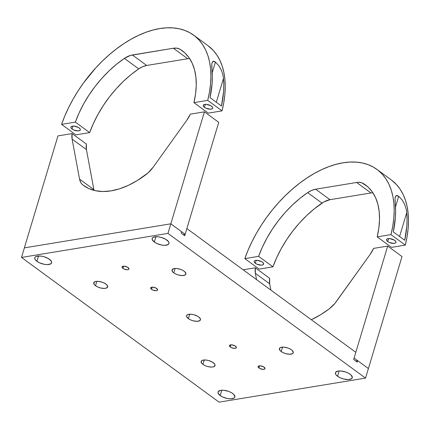 <?xml version="1.0" encoding="UTF-8"?>
<svg xmlns="http://www.w3.org/2000/svg" width="430" height="430" viewBox="0 0 430 430"><rect width="100%" height="100%" fill="white"/><g stroke="black" fill="none" stroke-linecap="round" stroke-linejoin="round"><path stroke-width="0.64" d="M72.1 139.11L72.052 133.579L57.964 135.891L24.37 247.868L170.823 223.82L204.417 111.843L190.329 114.16L186.787 120.282L153.284 167.039L148.011 172.93L137.272 180.541L128.398 185.325L119.615 188.786L111.091 190.861L102.996 191.511L95.492 190.726L88.714 188.512L82.807 184.922L81.668 183.82L80.738 182.476L79.566 179.138L72.1 139.11L86.419 149.597L93.885 189.625A21.978 12.959 -53.8 0 0 94.052 190.393L93.885 189.625L79.566 179.138L93.885 189.625L86.419 149.597L72.1 139.11A21.978 12.959 126.2 0 1 72.052 133.579L86.371 144.066A21.978 12.959 -53.8 0 0 86.419 149.597L86.371 144.066L72.052 133.579L57.964 135.891L24.37 247.868L170.823 223.82L185.142 234.307L183.191 234.629L185.142 234.307L170.823 223.82L204.417 111.843L218.736 122.33L185.142 234.307L218.736 122.33L204.417 111.843L190.329 114.16A21.978 12.959 126.2 0 1 186.787 120.282L153.284 167.039A21.978 12.959 126.2 0 1 146.06 174.537A83.511 49.251 126.2 0 1 83.57 185.497A83.511 49.251 126.2 0 1 82.807 184.922L84.35 186.05L82.807 184.922A21.978 12.959 126.2 0 1 79.566 179.138L72.1 139.11M255.366 273.34L255.323 267.809L243.165 269.803L255.323 267.809L269.642 278.296A21.978 12.959 -53.8 0 0 269.685 283.832L270.852 290.083L269.685 283.832L255.366 273.34L269.685 283.832L269.642 278.296L255.323 267.809A21.978 12.959 126.2 0 0 255.366 273.34L256.538 279.597L255.366 273.34M354.094 358.056L387.688 246.078L373.6 248.389L370.058 254.512L334.922 303.381L329.326 308.767L320.538 314.776L311.315 319.721A83.511 49.251 126.2 0 0 329.326 308.767A21.978 12.959 126.2 0 0 336.55 301.269L370.058 254.512A21.978 12.959 126.2 0 0 373.6 248.389L387.688 246.078L402.007 256.565L368.408 368.542L354.094 358.056L368.408 368.542L402.007 256.565L387.688 246.078L354.094 358.056M255.361 263.305A4.945 2.059 16.7 0 1 254.146 261.306A4.945 2.059 16.7 0 1 257.436 260.338A4.945 2.059 16.7 0 1 262.407 262.144A4.945 2.059 16.7 0 1 263.622 264.144A4.945 2.059 16.7 0 1 260.333 265.111A4.945 2.059 16.7 0 1 255.361 263.305L256.264 260.3L255.361 263.305L256.861 264.16L261.354 265.154L262.73 264.928L263.649 263.982L262.966 262.617L261.709 261.698L257.253 260.322L255.038 260.521L254.248 261.085L254.168 261.897L255.361 263.305M396.105 195.612L397.153 195.5L398.707 196.29L395.498 206.98L398.707 196.29L402.179 200.047L404.619 204.4L406.06 208.588L406.748 212.608L399.583 236.489L406.748 212.608L407.065 219.123L406.839 225.938L404.748 240.273L393.294 231.883L395.385 217.548L395.611 210.732L395.046 200.541L395.17 197.504L396.105 195.612L398.707 196.29L402.179 200.047L404.619 204.4L406.06 208.588L406.748 212.608A102.813 60.635 126.2 0 1 404.748 240.273L393.294 231.883A102.813 60.635 -53.8 0 0 395.294 204.218L395.068 198.429L395.492 196.354M387.726 241.569A4.945 2.059 16.7 0 1 386.511 239.569A4.945 2.059 16.7 0 1 389.8 238.607A4.945 2.059 16.7 0 1 394.772 240.413A4.945 2.059 16.7 0 1 395.987 242.412A4.945 2.059 16.7 0 1 392.697 243.375A4.945 2.059 16.7 0 1 387.726 241.569L388.629 238.569L387.726 241.569L389.225 242.429L393.719 243.418L395.573 242.95L396.019 242.251L395.734 241.359L394.073 239.967L389.618 238.591L387.403 238.79L386.613 239.349L386.763 240.623L387.726 241.569M390.698 238.741A4.945 2.059 -163.3 0 0 392.945 239.413M393.117 239.446L390.375 238.602M258.011 260.333L260.752 261.182M258.333 260.473A4.945 2.059 -163.3 0 0 260.58 261.15M376.938 169.415L391.252 179.901A102.813 60.635 -53.8 0 1 405.302 245.105L390.983 234.619L377.201 236.882L378.857 228.013L379.523 219.526L379.195 211.56L377.873 204.239L375.578 197.671L372.342 191.968L368.225 187.217L363.285 183.497L367.629 186.674L361.845 182.82L358.491 182.304L356.637 182.476L370.95 192.963L356.637 182.476L315.647 189.205L311.707 190.388L307.66 192.629A21.978 12.959 126.2 0 1 315.647 189.205L329.966 199.692L370.95 192.963L329.966 199.692A21.978 12.959 -53.8 0 0 321.979 203.116L307.66 192.629L299.861 198.445L292.319 205.11L285.149 212.517L278.473 220.558L272.389 229.099L266.998 238.005L262.381 247.137L258.613 256.35A83.511 49.251 126.2 0 1 307.66 192.629L321.979 203.116A83.511 49.251 -53.8 0 0 272.932 266.837L258.613 256.35L244.831 258.613A102.813 60.635 126.2 0 1 376.938 169.415A102.813 60.635 126.2 0 1 390.983 234.619L405.302 245.105L391.52 247.368L377.201 236.882L390.983 234.619L392.73 226.363L393.799 218.343L394.181 210.625L393.875 203.272L392.875 196.359L391.198 189.942L388.86 184.072L385.871 178.815L382.27 174.204L378.083 170.285L373.342 167.098L368.101 164.663L362.399 163.008L356.282 162.142L349.816 162.072L343.049 162.809L336.045 164.335L328.864 166.641L321.575 169.71L314.233 173.505L306.912 178.004L299.672 183.164L292.577 188.931L285.692 195.263L279.075 202.1L272.787 209.383L266.885 217.042L261.424 225.019L256.441 233.237L251.991 241.628L248.11 250.109L244.831 258.613L259.15 269.099L244.831 258.613L258.613 256.35L272.932 266.837L259.15 269.099L272.932 266.837L276.7 257.624L281.317 248.492L286.708 239.585L292.792 231.044L299.468 223.003L306.633 215.597L314.179 208.932L324 201.869L329.966 199.692L315.647 189.205L356.637 182.476A21.978 12.959 126.2 0 1 363.285 183.497A83.511 49.251 126.2 0 1 365.532 184.986A83.511 49.251 126.2 0 1 377.201 236.882L391.52 247.368L405.302 245.105L407.049 236.849L408.118 228.83L408.5 221.111L408.194 213.764L407.194 206.846L405.517 200.428L403.173 194.559L400.19 189.302L396.589 184.69L391.214 179.869M370.95 192.963L372.901 192.791A21.978 12.959 -53.8 0 0 370.95 192.963M258.946 368.01A3.628 1.51 16.7 0 1 258.054 366.548A3.628 1.51 16.7 0 1 260.467 365.839A3.628 1.51 16.7 0 1 264.111 367.166A3.628 1.51 16.7 0 1 265.004 368.628A3.628 1.51 16.7 0 1 262.59 369.338A3.628 1.51 16.7 0 1 258.946 368.01L259.607 365.812L258.946 368.01L260.048 368.644L263.343 369.37L264.703 369.026L265.025 368.51L263.601 366.833L260.333 365.828L258.129 366.387L258.07 366.978L258.946 368.01M151.564 289.363A3.628 1.51 16.7 0 1 150.672 287.896A3.628 1.51 16.7 0 1 153.085 287.186A3.628 1.51 16.7 0 1 156.73 288.514A3.628 1.51 16.7 0 1 157.617 289.981A3.628 1.51 16.7 0 1 155.208 290.685A3.628 1.51 16.7 0 1 151.564 289.363L152.22 287.159L151.564 289.363L152.661 289.992L155.961 290.718L157.315 290.374L157.643 289.863L156.219 288.181L152.951 287.175L150.747 287.735L150.683 288.326L151.564 289.363M154.322 242.052A8.788 3.655 16.7 0 1 152.161 238.494A8.788 3.655 16.7 0 1 158.003 236.785A8.788 3.655 16.7 0 1 166.84 239.994A8.788 3.655 16.7 0 1 169.001 243.547A8.788 3.655 16.7 0 1 163.158 245.261A8.788 3.655 16.7 0 1 154.322 242.052L155.918 236.715L154.322 242.052L156.988 243.579L161.863 245.078L164.975 245.337L168.27 244.503L169.06 243.262L168.56 241.676L165.604 239.198L160.96 237.328L157.686 236.753L153.741 237.107L152.344 238.107L152.193 239.548L154.322 242.052M36.926 261.327A8.788 3.655 16.7 0 1 34.771 257.769A8.788 3.655 16.7 0 1 40.614 256.06A8.788 3.655 16.7 0 1 49.45 259.269A8.788 3.655 16.7 0 1 51.611 262.821A8.788 3.655 16.7 0 1 45.763 264.536A8.788 3.655 16.7 0 1 36.926 261.327L38.528 255.99L36.926 261.327L39.598 262.854L44.473 264.353L47.585 264.611L50.874 263.778L51.664 262.536L51.165 260.951L48.214 258.468L43.564 256.602L40.291 256.027L36.351 256.382L34.948 257.382L34.712 258.059L35.212 259.639L36.926 261.327M220.198 395.557A8.788 3.655 16.7 0 1 218.037 392.004A8.788 3.655 16.7 0 1 223.885 390.289A8.788 3.655 16.7 0 1 232.716 393.504A8.788 3.655 16.7 0 1 234.877 397.057A8.788 3.655 16.7 0 1 229.034 398.766A8.788 3.655 16.7 0 1 220.198 395.557L221.794 390.225L220.198 395.557L222.864 397.083L227.739 398.588L230.851 398.841L234.146 398.013L234.936 396.766L233.716 394.337L231.48 392.703L228.48 391.343L223.562 390.263L220.73 390.332L218.22 391.612L218.069 393.052L220.198 395.557M337.588 376.282A8.788 3.655 16.7 0 1 335.432 372.729A8.788 3.655 16.7 0 1 341.275 371.015A8.788 3.655 16.7 0 1 350.111 374.229A8.788 3.655 16.7 0 1 352.272 377.782A8.788 3.655 16.7 0 1 346.424 379.496A8.788 3.655 16.7 0 1 337.588 376.282L339.189 370.95L337.588 376.282L340.259 377.809L343.473 378.948L348.246 379.572L351.536 378.739L352.326 377.492L351.106 375.062L348.875 373.428L345.876 372.068L340.958 370.988L338.125 371.058L335.61 372.337L335.373 373.014L335.873 374.6L337.588 376.282M202.917 364.377A7.251 3.015 16.7 0 1 201.132 361.442A7.251 3.015 16.7 0 1 205.954 360.028A7.251 3.015 16.7 0 1 213.248 362.678A7.251 3.015 16.7 0 1 215.027 365.613A7.251 3.015 16.7 0 1 210.205 367.021A7.251 3.015 16.7 0 1 202.917 364.377L204.234 359.974L202.917 364.377L205.115 365.634L207.771 366.575L211.705 367.086L213.721 366.758L215.075 365.376L214.661 364.065L212.226 362.017L208.394 360.48L205.69 360.007L202.439 360.297L201.283 361.119L201.498 362.985L202.917 364.377M281.177 351.525A7.251 3.015 16.7 0 1 279.398 348.59A7.251 3.015 16.7 0 1 284.219 347.177A7.251 3.015 16.7 0 1 291.508 349.827A7.251 3.015 16.7 0 1 293.287 352.761A7.251 3.015 16.7 0 1 288.465 354.175A7.251 3.015 16.7 0 1 281.177 351.525L282.499 347.123L281.177 351.525L283.381 352.783L286.031 353.723L289.971 354.234L292.685 353.551L293.335 352.525L292.33 350.52L290.487 349.171L288.014 348.047L283.956 347.155L280.699 347.445L279.543 348.268L279.763 350.138L281.177 351.525M173.795 272.873A7.251 3.015 16.7 0 1 172.011 269.943A7.251 3.015 16.7 0 1 176.832 268.53A7.251 3.015 16.7 0 1 184.126 271.179A7.251 3.015 16.7 0 1 185.905 274.109A7.251 3.015 16.7 0 1 181.084 275.522A7.251 3.015 16.7 0 1 173.795 272.873L175.112 268.476L173.795 272.873L175.994 274.13L178.649 275.071L182.583 275.587L185.298 274.899L185.953 273.872L184.948 271.868L183.105 270.518L180.627 269.395L176.569 268.503L174.236 268.562L172.161 269.621L172.376 271.486L173.795 272.873M95.53 285.724A7.251 3.015 16.7 0 1 93.751 282.789A7.251 3.015 16.7 0 1 98.572 281.376A7.251 3.015 16.7 0 1 105.861 284.026A7.251 3.015 16.7 0 1 107.645 286.96A7.251 3.015 16.7 0 1 102.818 288.374A7.251 3.015 16.7 0 1 95.53 285.724L96.852 281.322L95.53 285.724L97.734 286.982L100.383 287.923L104.323 288.433L106.339 288.105L107.688 286.724L106.683 284.719L104.839 283.37L102.367 282.247L98.309 281.354L95.971 281.413L93.896 282.467L94.116 284.332L95.53 285.724M188.356 318.625A7.251 3.015 16.7 0 1 186.572 315.69A7.251 3.015 16.7 0 1 191.393 314.276A7.251 3.015 16.7 0 1 198.687 316.926A7.251 3.015 16.7 0 1 200.466 319.861A7.251 3.015 16.7 0 1 195.645 321.274A7.251 3.015 16.7 0 1 188.356 318.625L189.673 314.223L188.356 318.625L190.554 319.882L193.21 320.823L197.144 321.334L199.864 320.651L200.514 319.624L199.509 317.619L197.666 316.27L193.833 314.728L191.13 314.255L187.878 314.545L186.722 315.367L186.599 316.561L188.356 318.625M122.926 268.385A3.628 1.51 16.7 0 1 122.034 266.923A3.628 1.51 16.7 0 1 124.447 266.213A3.628 1.51 16.7 0 1 128.092 267.541A3.628 1.51 16.7 0 1 128.984 269.003A3.628 1.51 16.7 0 1 126.57 269.712A3.628 1.51 16.7 0 1 122.926 268.385L123.587 266.186L122.926 268.385L124.028 269.019L127.323 269.744L128.683 269.4L129.005 268.884L127.581 267.207L124.313 266.202L122.109 266.761L122.217 267.691L122.926 268.385M230.313 347.037A3.628 1.51 16.7 0 1 229.421 345.575A3.628 1.51 16.7 0 1 231.829 344.865A3.628 1.51 16.7 0 1 235.479 346.193A3.628 1.51 16.7 0 1 236.366 347.655A3.628 1.51 16.7 0 1 233.958 348.364A3.628 1.51 16.7 0 1 230.313 347.037L230.969 344.838L230.313 347.037L231.41 347.671L234.705 348.397L236.065 348.053L236.392 347.537L234.968 345.86L231.7 344.855L229.496 345.414L229.432 346.005L230.313 347.037M181.132 233.125L181.562 231.689L170.823 223.82L24.37 247.868L21.5 257.441L219.085 402.158L365.538 378.11L167.953 233.393L21.5 257.441L24.37 247.868L170.823 223.82L167.953 233.393L170.823 223.82L181.562 231.689L181.132 233.125L184.712 235.748L181.132 233.125M355.717 360.996L357.674 360.679L357.239 362.114L353.664 359.491L355.814 352.31L186.862 228.566L184.712 235.748L186.862 228.566L355.814 352.31L353.664 359.491L357.239 362.114L357.674 360.679L355.717 360.996M368.408 368.542L357.674 360.679L368.408 368.542L365.538 378.11L368.408 368.542M365.538 378.11L219.085 402.158L21.5 257.441L167.953 233.393L365.538 378.11M72.095 129.07A4.945 2.059 16.7 0 1 70.88 127.07A4.945 2.059 16.7 0 1 74.164 126.108A4.945 2.059 16.7 0 1 79.136 127.914A4.945 2.059 16.7 0 1 80.351 129.914A4.945 2.059 16.7 0 1 77.061 130.876A4.945 2.059 16.7 0 1 72.095 129.07L72.993 126.071L72.095 129.07L73.594 129.93L78.088 130.919L79.937 130.451L80.383 129.752L80.104 128.86L78.443 127.463L73.987 126.092L71.767 126.291L70.977 126.85L71.127 128.124L72.095 129.07M212.839 61.383L213.887 61.264L215.435 62.06L212.232 72.751L215.435 62.06L218.908 65.817L221.353 70.165L222.794 74.358L223.482 78.378L216.317 102.254L223.482 78.378L223.799 84.893L223.568 91.703L221.477 106.038L210.023 97.648L212.114 83.318L212.345 76.502L211.775 66.306L211.904 63.274L212.839 61.383L215.435 62.06L218.908 65.817L221.353 70.165L222.794 74.358L223.482 78.378A102.813 60.635 126.2 0 1 221.477 106.038L210.023 97.648A102.813 60.635 -53.8 0 0 212.028 69.988L211.797 64.199L212.226 62.124M204.46 107.339A4.945 2.059 16.7 0 1 203.245 105.339A4.945 2.059 16.7 0 1 206.529 104.377A4.945 2.059 16.7 0 1 211.501 106.183A4.945 2.059 16.7 0 1 212.716 108.183A4.945 2.059 16.7 0 1 209.426 109.145A4.945 2.059 16.7 0 1 204.46 107.339L205.357 104.34L204.46 107.339L205.959 108.199L210.453 109.188L212.302 108.72L212.748 108.021L212.468 107.129L210.807 105.732L206.352 104.356L204.755 104.399L203.342 105.119L203.492 106.393L204.46 107.339M207.427 104.506A4.945 2.059 -163.3 0 0 209.679 105.183M209.851 105.216L207.109 104.366M74.745 126.103L77.486 126.947M75.062 126.243A4.945 2.059 -163.3 0 0 77.314 126.915M207.943 45.639L213.318 50.46L216.919 55.067L219.907 60.329L222.245 66.193L223.923 72.616L224.922 79.528L225.229 86.876L224.847 94.6L223.777 102.619L222.03 110.87L208.249 113.133L193.93 102.646A83.511 49.251 126.2 0 0 182.261 50.751A83.511 49.251 126.2 0 0 180.019 49.262L184.357 52.444L180.019 49.262A21.978 12.959 126.2 0 0 173.365 48.241L187.684 58.733L189.635 58.561A21.978 12.959 -53.8 0 0 187.684 58.733L146.695 65.462L132.375 54.975L173.365 48.241L187.684 58.733L146.695 65.462L142.755 66.645L138.707 68.886L124.388 58.394A21.978 12.959 126.2 0 1 132.375 54.975L146.695 65.462A21.978 12.959 -53.8 0 0 138.707 68.886L130.908 74.696L123.367 81.361L116.202 88.773L109.521 96.809L103.442 105.35L98.045 114.256L93.428 123.388L89.66 132.607L75.347 122.12A83.511 49.251 126.2 0 1 124.388 58.394L138.707 68.886A83.511 49.251 -53.8 0 0 89.66 132.607L75.879 134.869L61.565 124.383L75.347 122.12L79.115 112.902L83.732 103.77L89.123 94.863L95.202 86.322L101.883 78.287L109.048 70.875L116.589 64.21L124.388 58.394L130.435 55.427L173.365 48.241L176.966 48.187L180.019 49.262L184.959 52.987L189.076 57.738L192.307 63.441L194.602 70.004L195.924 77.33L196.257 85.296L195.585 93.778L193.93 102.646L207.712 100.383L209.464 92.133L210.533 84.113L210.915 76.389L210.603 69.042L209.609 62.124L207.932 55.706L205.588 49.842L202.605 44.58L198.999 39.974L194.811 36.055L190.076 32.863L184.83 30.433L179.127 28.772L173.016 27.907L166.55 27.842L159.783 28.573L152.779 30.105L145.598 32.411L138.304 35.475L130.962 39.275L123.641 43.774L116.401 48.929L109.306 54.696L102.421 61.028L95.804 67.865L83.619 82.813L78.153 90.789L73.175 99.007L68.725 107.392L64.839 115.88L61.565 124.383L75.347 122.12L89.66 132.607L75.879 134.869L61.565 124.383A102.813 60.635 126.2 0 1 193.667 35.179A102.813 60.635 126.2 0 1 207.712 100.383L222.03 110.87L208.249 113.133L193.93 102.646L207.712 100.383L222.03 110.87A102.813 60.635 -53.8 0 0 207.986 45.666L193.667 35.179"/></g></svg>
